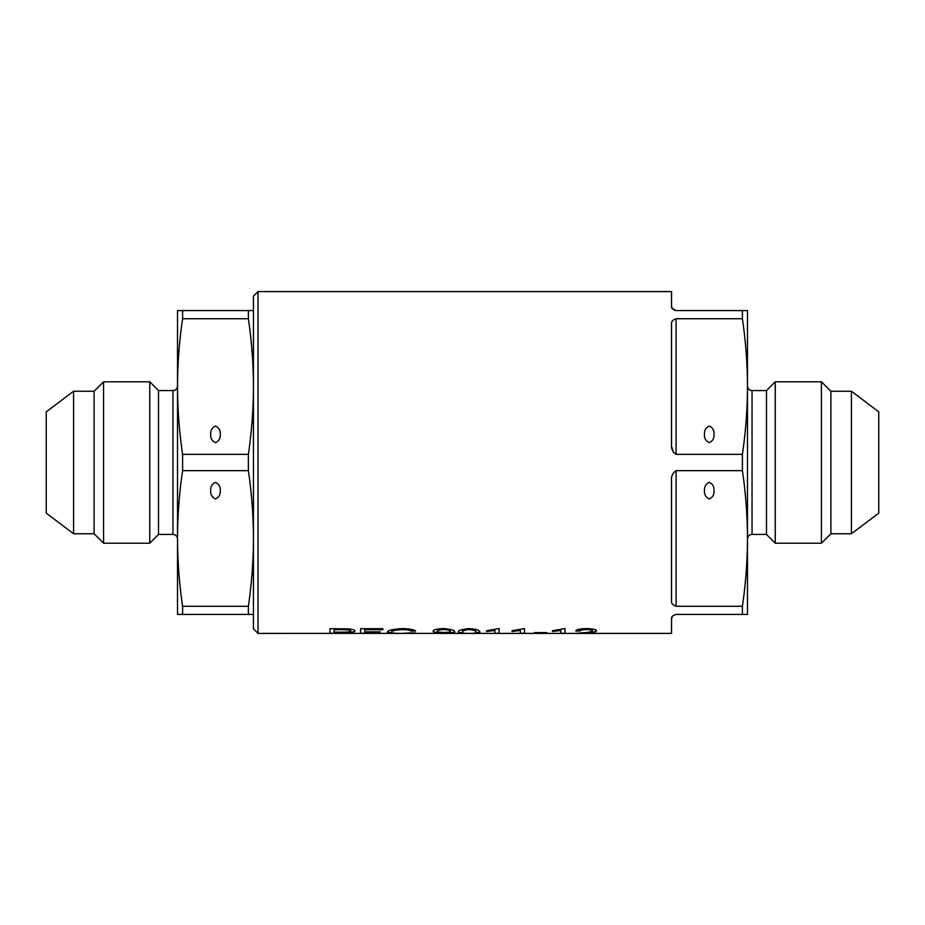 <?xml version="1.0" encoding="UTF-8"?>
<svg xmlns="http://www.w3.org/2000/svg" width="925" height="925" viewBox="0 0 925 925"><rect width="100%" height="100%" fill="white"/><g stroke="black" fill="none" stroke-linecap="round" stroke-linejoin="round"><path stroke-width="1.39" d="M210.703 490.655C210.426 494.563 212.022 497.326 215.479 498.933C218.948 497.326 220.543 494.563 220.266 490.655C220.543 486.735 218.948 483.972 215.479 482.364C212.022 483.972 210.426 486.735 210.703 490.655M220.266 434.345C220.543 430.437 218.948 427.674 215.479 426.067C212.022 427.674 210.426 430.437 210.703 434.345C210.426 438.265 212.022 441.028 215.479 442.636C218.948 441.028 220.543 438.265 220.266 434.345M73.572 533.748L73.572 391.252L46.25 411.833L46.25 513.167L73.572 533.748L94.107 533.748L103.565 543.206L149.746 543.206L149.746 381.794L103.565 381.794L103.565 543.206M73.572 391.252L94.107 391.252L94.107 533.748M94.107 391.252L103.565 381.794M149.746 381.794L158.51 390.57L158.51 534.43L149.746 543.206M158.51 534.43L172.952 534.43A4.556 4.556 0 0 1 177.508 538.986L177.508 538.454C177.588 561.059 179.277 583.663 182.595 606.268L182.595 614.42L253.462 614.42M158.51 390.57L172.952 390.57L172.952 534.43M253.462 310.58L177.508 310.58L177.508 386.014A4.556 4.556 0 0 1 172.952 390.57M248.374 310.58L248.374 318.732C251.692 341.337 253.381 363.941 253.462 386.546C253.381 409.139 251.692 431.744 248.374 454.348L248.374 470.652C251.692 493.256 253.381 515.861 253.462 538.454C253.381 561.059 251.692 583.663 248.374 606.268L248.374 614.42M248.374 606.268L182.595 606.268M248.374 454.348L182.595 454.348L182.595 470.652L248.374 470.652M182.595 310.58L182.595 318.732L248.374 318.732M182.595 470.652C179.277 493.256 177.588 515.861 177.508 538.454L177.508 614.42L182.595 614.42M182.595 318.732C179.277 341.337 177.588 363.941 177.508 386.546C177.588 409.139 179.277 431.744 182.595 454.348M177.508 386.014L177.508 538.986M475.728 632.237L475.728 632.087C477.022 631.058 474.814 630.145 469.102 629.347C463.645 630.179 461.529 631.093 462.754 632.087L462.754 632.237C461.517 631.243 463.633 630.341 469.102 629.509C474.814 630.307 477.022 631.208 475.728 632.237C476.965 632.989 474.837 633.371 469.345 633.371C463.668 633.371 461.483 633.001 462.754 632.237M464.442 633.255L458.65 632.353M479.867 632.168L474.571 633.243M450.313 631.243L450.313 631.081C450.567 630.237 448.475 629.659 444 629.347C439.352 629.682 437.132 630.283 437.34 631.151L437.34 631.301C437.12 630.434 439.34 629.832 444 629.509C448.463 629.821 450.567 630.399 450.313 631.243C450.591 631.96 448.463 632.365 443.919 632.434C439.433 632.376 437.236 631.995 437.34 631.301M454.453 632.029L449.388 633.243M672.325 308.592L676.094 310.58C672.544 309.482 671.018 307.967 671.538 306.025L671.538 291.595L258.017 291.595L253.462 296.15L253.462 628.85L258.017 633.405L443.225 633.371C448.983 633.382 451.481 633.082 450.718 632.446L443.006 632.677C436.242 632.642 432.981 632.122 433.189 631.104M395.264 633.243L387.598 632.272M415.579 632.908L409.151 633.243M415.556 630.85L411.405 631.023C410.469 630.156 407.555 629.636 402.653 629.462C394.709 629.948 391.067 630.815 391.703 632.053L391.703 632.203C391.044 630.977 394.697 630.11 402.653 629.613C407.532 629.786 410.446 630.307 411.405 631.185L415.556 631.012C414.203 629.659 409.96 628.838 402.814 628.549C392.165 629.278 387.078 630.503 387.552 632.203C386.904 633.128 390.523 633.532 398.397 633.405M704.468 490.655C704.191 486.735 705.787 483.972 709.255 482.364C712.712 483.972 714.308 486.735 714.031 490.655C714.308 494.563 712.712 497.326 709.255 498.933C705.787 497.326 704.191 494.563 704.468 490.655M714.031 434.345C714.308 438.265 712.712 441.028 709.255 442.636C705.787 441.028 704.191 438.265 704.468 434.345L704.468 434.345C704.191 430.437 705.787 427.674 709.255 426.067C712.712 427.674 714.308 430.437 714.031 434.345L714.031 434.345M676.094 454.348C672.544 452.013 671.018 448.486 671.538 443.792L671.538 324.733C671.018 321.969 672.544 319.969 676.094 318.732L676.094 454.348L742.405 454.348C745.723 431.744 747.412 409.139 747.493 386.546L747.493 386.014A4.556 4.556 0 0 0 752.048 390.57L766.49 390.57L775.254 381.794L821.435 381.794L830.893 391.252L851.428 391.252L878.75 411.833L878.75 513.167L851.428 533.748L830.893 533.748L821.435 543.206L775.254 543.206L766.49 534.43L752.048 534.43A4.556 4.556 0 0 0 747.493 538.986L747.493 614.42L676.094 614.42C672.544 615.507 671.018 617.033 671.538 618.975L671.538 633.405L560.793 633.405L560.793 630.457L552.491 631.509L552.491 630.734L552.491 631.347L560.793 630.457M671.538 306.025L672.174 308.349M671.712 446.833L673.55 452.649M672.325 616.42L671.538 618.975M439.757 633.405L560.793 633.405M258.017 291.595L258.017 633.405M329.982 633.405L329.982 628.676L348.679 628.861C353.015 629.428 355.073 630.145 354.876 631.035C354.703 632.203 350.598 632.746 342.551 632.642L334.122 632.642L334.122 633.405M360.577 633.405L360.577 628.676L382.881 628.676L382.881 629.728L364.728 629.728L364.728 631.879L380.291 631.879L364.728 632.434L364.728 633.405M406.225 633.405L411.926 632.827L402.317 633.359C394.455 633.428 390.917 633.047 391.703 632.203M445.942 633.405C452.764 633.509 455.609 633.07 454.464 632.099C455.713 630.619 452.024 629.428 443.387 628.549C436.346 629 432.946 629.902 433.189 631.255C432.946 632.272 436.218 632.793 443.006 632.827L450.718 632.342M472.293 633.405C478.352 633.486 480.884 633.105 479.878 632.237C480.191 631.544 479.104 630.63 476.618 629.52L469.264 628.549C460.777 629.532 457.228 630.769 458.615 632.237C457.493 633.105 460.049 633.486 466.281 633.405M494.921 633.405L494.921 630.457L486.619 631.509L486.619 630.734L486.619 631.347L494.921 630.457M494.921 633.255L499.072 633.255L499.072 628.549L486.619 630.734M499.072 628.549L499.072 633.405M520.336 633.405L520.336 630.457L512.034 631.509L512.034 630.734L512.034 631.347L520.336 630.457M520.336 633.255L524.487 633.255L524.487 628.549L512.034 630.734M524.487 628.549L524.487 633.405M560.793 633.255L564.944 633.255L564.944 628.549L552.491 630.734M564.944 628.549L564.944 633.405M575.836 630.85L579.987 631.093C579.755 630.249 581.871 629.728 586.311 629.509C590.3 629.659 592.335 630.11 592.428 630.862C591.248 631.833 588.277 632.457 583.502 632.758L575.315 633.405M579.987 631.093L575.836 631.012C576.055 629.659 579.605 628.838 586.462 628.549C593.052 628.815 596.417 629.59 596.579 630.885C595.654 631.983 592.52 632.665 587.19 632.954L581.016 633.347L596.579 633.347M676.094 606.268C672.544 605.019 671.018 603.019 671.538 600.267L671.538 481.208C671.018 476.502 672.544 472.987 676.094 470.652L676.094 606.268L742.405 606.268L742.405 614.42M742.405 454.348L742.405 470.652L676.094 470.652M676.094 310.58L742.405 310.58L742.405 318.732L676.094 318.732M546.791 632.989L534.338 632.596L546.791 632.989M742.405 606.268C745.723 583.663 747.412 561.059 747.493 538.454C747.412 515.861 745.723 493.256 742.405 470.652M742.405 310.58L747.493 310.58L747.493 538.454M747.493 386.546C747.412 363.941 745.723 341.337 742.405 318.732M766.49 390.57L766.49 534.43M775.254 381.794L775.254 543.206M821.435 381.794L821.435 543.206M830.893 391.252L830.893 533.748M851.428 391.252L851.428 533.748M334.122 632.642L342.551 632.642M354.876 630.885C354.714 632.053 350.61 632.584 342.551 632.492M329.982 628.676L329.982 633.255L334.122 633.255M334.122 629.728L342.736 629.567L334.122 629.728L334.122 632.145L342.817 632.145C347.916 632.191 350.552 631.833 350.725 631.07L350.725 630.919C350.517 629.994 347.858 629.555 342.736 629.567M342.736 629.728C347.846 629.705 350.517 630.156 350.725 631.07M364.728 632.434L380.291 631.879M382.881 628.676L382.881 629.567L364.728 629.728M360.577 628.676L360.577 633.255L364.728 633.255M534.338 632.596L546.791 632.596M592.428 630.862L592.428 630.711C592.358 629.96 590.312 629.497 586.311 629.347L586.311 629.509M586.311 629.347C581.871 629.567 579.767 630.098 579.987 630.942M596.579 630.723C595.654 631.821 592.52 632.515 587.19 632.804L581.016 633.347M577.42 633.255L581.016 633.255M752.048 390.57L752.048 534.43"/></g></svg>
